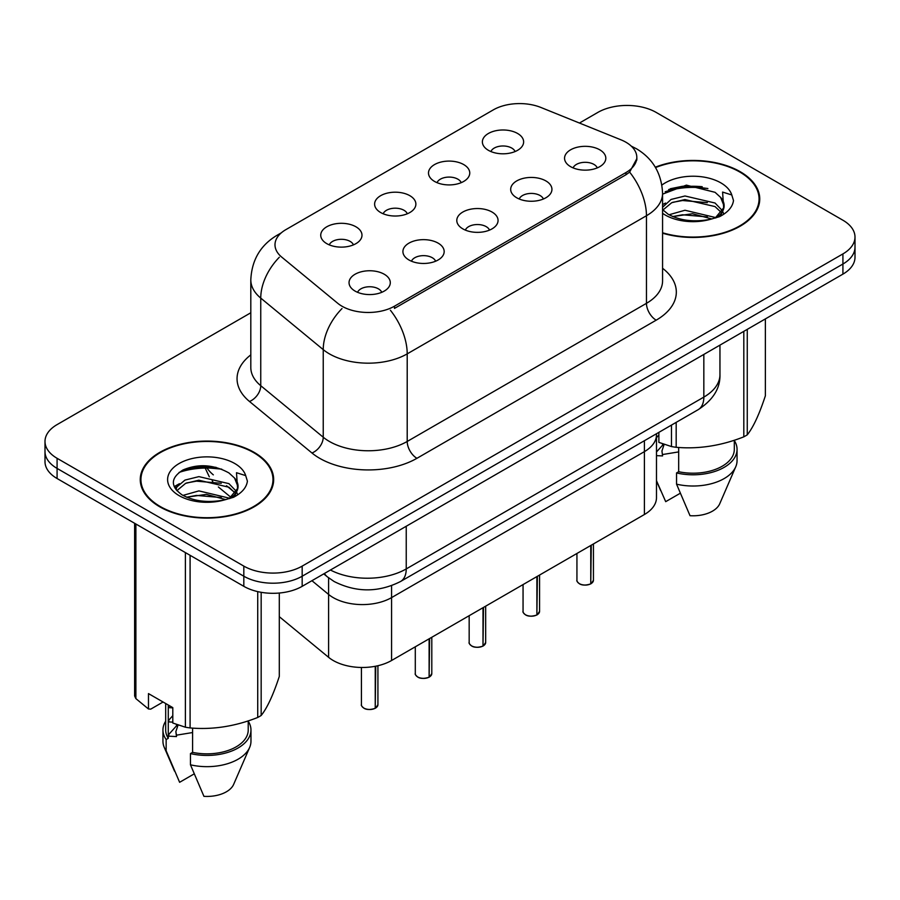 <?xml version="1.0" encoding="UTF-8"?>
<svg xmlns="http://www.w3.org/2000/svg" width="900" height="900" viewBox="0 0 900 900"><rect width="100%" height="100%" fill="white"/><g stroke="black" fill="none" stroke-linecap="round" stroke-linejoin="round"><path stroke-width="1.35" d="M597.262 167.895A12.375 7.144 0 0 0 593.944 164.407A12.375 7.144 0 0 0 581.749 162.596A12.375 7.144 0 0 0 573.109 167.895M543.386 199.001A12.375 7.144 0 0 0 540.056 195.514A12.375 7.144 0 0 0 527.861 193.703A12.375 7.144 0 0 0 519.233 199.001M489.499 230.107A12.375 7.144 0 0 0 486.18 226.631A12.375 7.144 0 0 0 473.985 224.82A12.375 7.144 0 0 0 465.356 230.107M435.623 261.214A12.375 7.144 0 0 0 432.304 257.738A12.375 7.144 0 0 0 420.109 255.926A12.375 7.144 0 0 0 411.469 261.214M381.746 292.32A12.375 7.144 0 0 0 378.416 288.844A12.375 7.144 0 0 0 366.221 287.032A12.375 7.144 0 0 0 357.593 292.32M515.081 151.549A12.375 7.144 0 0 0 511.762 148.072A12.375 7.144 0 0 0 499.567 146.261A12.375 7.144 0 0 0 490.928 151.549M461.205 182.666A12.375 7.144 0 0 0 457.875 179.179A12.375 7.144 0 0 0 445.68 177.368A12.375 7.144 0 0 0 437.051 182.666M407.317 213.773A12.375 7.144 0 0 0 403.999 210.285A12.375 7.144 0 0 0 391.804 208.474A12.375 7.144 0 0 0 383.175 213.773M353.441 244.879A12.375 7.144 0 0 0 350.123 241.391A12.375 7.144 0 0 0 337.928 239.58A12.375 7.144 0 0 0 329.287 244.879M620.977 139.826A37.136 21.442 180 0 1 625.939 142.234A37.136 21.442 180 0 1 636.817 157.388A37.136 21.442 180 0 1 625.939 172.553L394.47 306.191A37.136 21.442 180 0 1 337.793 303.334L281.711 257.096A37.136 21.442 180 0 1 274.995 244.8A37.136 21.442 180 0 1 285.874 229.635L493.335 109.856A37.136 21.442 180 0 1 540.889 107.46L620.977 139.826M570.6 166.657A20.633 11.914 180 0 1 566.505 163.294A20.633 11.914 180 0 1 573.334 148.489A20.633 11.914 180 0 1 599.771 149.816A20.633 11.914 180 0 1 603.866 163.294A20.633 11.914 180 0 1 570.6 166.657M355.072 291.082A20.633 11.914 180 0 1 350.989 287.719A20.633 11.914 180 0 1 357.817 272.914A20.633 11.914 180 0 1 384.255 274.241A20.633 11.914 180 0 1 388.35 287.719A20.633 11.914 180 0 1 355.072 291.082M408.96 259.976A20.633 11.914 180 0 1 404.865 256.613A20.633 11.914 180 0 1 411.694 241.808A20.633 11.914 180 0 1 438.131 243.135A20.633 11.914 180 0 1 442.226 256.613A20.633 11.914 180 0 1 408.96 259.976M462.836 228.87A20.633 11.914 180 0 1 458.741 225.506A20.633 11.914 180 0 1 465.581 210.701A20.633 11.914 180 0 1 492.019 212.029A20.633 11.914 180 0 1 496.114 225.506A20.633 11.914 180 0 1 462.836 228.87M516.712 197.764A20.633 11.914 180 0 1 512.629 194.4A20.633 11.914 180 0 1 519.457 179.595A20.633 11.914 180 0 1 545.895 180.922A20.633 11.914 180 0 1 549.99 194.4A20.633 11.914 180 0 1 516.712 197.764M488.419 150.322A20.633 11.914 180 0 1 484.324 146.947A20.633 11.914 180 0 1 491.152 132.142A20.633 11.914 180 0 1 517.59 133.47A20.633 11.914 180 0 1 521.685 146.947A20.633 11.914 180 0 1 488.419 150.322M326.779 243.641A20.633 11.914 180 0 1 322.684 240.266A20.633 11.914 180 0 1 329.512 225.461A20.633 11.914 180 0 1 355.95 226.8A20.633 11.914 180 0 1 360.045 240.266A20.633 11.914 180 0 1 326.779 243.641M380.655 212.535A20.633 11.914 180 0 1 376.56 209.16A20.633 11.914 180 0 1 383.4 194.355A20.633 11.914 180 0 1 409.838 195.683A20.633 11.914 180 0 1 413.933 209.16A20.633 11.914 180 0 1 380.655 212.535M434.531 181.429A20.633 11.914 180 0 1 430.447 178.054A20.633 11.914 180 0 1 437.276 163.249A20.633 11.914 180 0 1 463.714 164.576A20.633 11.914 180 0 1 467.809 178.054A20.633 11.914 180 0 1 434.531 181.429M656.482 433.744L656.482 434.79A41.265 23.828 180 0 1 644.4 451.631L391.567 597.611A41.265 23.828 180 0 1 328.59 594.428L311.929 580.691L328.59 594.428L328.59 657.315L279.293 616.669M644.4 440.719L644.4 514.519A41.265 23.828 180 0 0 656.482 497.678L656.482 434.79A41.265 23.828 180 0 1 644.4 451.631L391.567 597.611A41.265 23.828 180 0 1 328.59 594.428L328.59 577.822M644.4 514.519L391.567 660.499A41.265 23.828 180 0 1 328.59 657.315M662.569 233.201A66.712 38.509 0 0 0 759.746 198.945A66.712 38.509 0 0 0 740.216 171.709A66.712 38.509 0 0 0 655.324 167.186M254.126 452.351A66.712 38.509 0 0 0 181.429 444.004A66.712 38.509 0 0 0 140.254 479.588A66.712 38.509 0 0 0 159.784 506.824A66.712 38.509 0 0 0 232.481 515.171A66.712 38.509 0 0 0 273.668 479.588A66.712 38.509 0 0 0 254.126 452.351M140.94 483.053A66.712 38.509 0 0 0 140.704 484.076M636.908 158.513L629.629 172.114L626.029 174.724L394.56 308.363M250.808 312.772L57.083 424.609A41.265 23.828 0 0 0 45 441.461L45 461.678A41.265 23.828 0 0 0 57.083 478.519L243.821 586.327L243.821 576.225A41.265 23.828 0 0 0 302.175 576.225L842.918 264.026A41.265 23.828 0 0 0 855 247.174A41.265 23.828 0 0 1 842.918 264.026L302.175 576.225A41.265 23.828 0 0 1 243.821 576.225L57.083 468.416L243.821 576.225L243.821 566.111A41.265 23.828 0 0 0 302.175 566.111L842.918 253.912A41.265 23.828 0 0 0 855 237.071A41.265 23.828 0 0 0 842.918 220.23L656.179 112.421A41.265 23.828 0 0 0 597.825 112.421L579.442 123.041M45 451.564A41.265 23.828 0 0 0 57.083 468.416A41.265 23.828 0 0 1 45 451.564M45 441.461A41.265 23.828 0 0 0 57.083 458.303L243.821 566.111M273.206 484.076A66.712 38.509 0 0 0 272.981 483.053M759.296 203.434A66.712 38.509 0 0 0 759.06 202.41M221.816 469.215A55.012 31.759 0 0 0 179.066 472.421M707.895 188.572A55.012 31.759 0 0 0 665.156 191.779M243.821 586.327A41.265 23.828 0 0 0 302.175 586.327L842.918 274.129A41.265 23.828 0 0 0 855 257.287L855 237.071M590.76 583.785L590.704 583.909C585.799 585.484 582.041 585.439 579.409 583.762C577.249 581.884 576.416 580.725 576.934 580.264A8.258 4.77 0 0 0 579.352 583.639A8.258 4.77 0 0 0 590.76 583.785L590.76 545.49M590.704 583.909L590.58 583.886A7.976 4.601 180 0 1 579.544 583.751M590.76 583.436L591.266 545.197M536.884 614.891L536.827 615.015C531.923 616.59 528.154 616.545 525.533 614.869C523.361 612.99 522.54 611.831 523.058 611.37A8.258 4.77 0 0 0 525.476 614.745A8.258 4.77 0 0 0 536.884 614.891L536.884 576.596M536.827 615.015L536.692 614.992A7.976 4.601 180 0 1 525.668 614.857M536.884 614.554L537.39 576.304M482.996 645.998L482.94 646.121C478.046 647.696 474.277 647.651 471.645 645.975C469.485 644.096 468.664 642.938 469.17 642.476A8.258 4.77 0 0 0 471.589 645.851A8.258 4.77 0 0 0 482.996 645.998L482.996 607.702M482.94 646.121L482.816 646.099A7.976 4.601 180 0 1 471.78 645.964M482.996 645.66L483.514 607.41M429.12 677.104L429.064 677.227C424.159 678.803 420.401 678.758 417.769 677.081C415.609 675.202 414.776 674.044 415.294 673.594A8.258 4.77 0 0 0 417.713 676.957A8.258 4.77 0 0 0 429.12 677.104L429.12 638.809M429.064 677.227L428.94 677.205A7.976 4.601 180 0 1 417.904 677.07M429.12 676.766L429.626 638.516M375.244 708.21L375.188 708.334C370.282 709.909 366.514 709.864 363.892 708.188C361.721 706.32 360.9 705.15 361.418 704.7A8.258 4.77 0 0 0 363.836 708.064A8.258 4.77 0 0 0 375.244 708.21L375.244 666.293M375.188 708.334L375.053 708.311A7.976 4.601 180 0 1 364.027 708.176M375.244 707.873L375.75 666.191M662.569 232.763A66.015 38.115 0 0 0 759.06 198.945A66.015 38.115 0 0 0 739.721 171.99A66.015 38.115 0 0 0 655.549 167.569M662.569 209.61L668.126 214.222C680.153 220.748 694.384 222.412 710.786 219.218L719.516 216.675C727.92 212.366 732.577 206.989 733.5 200.531L731.779 194.963L722.587 192.071L723.668 207.821L724.14 205.684A31.095 17.955 0 0 0 720.619 197.393L715.061 192.319L686.374 185.13L662.569 194.153M723.668 207.821L716.085 216.979M669.038 214.763L684.99 210.251L715.354 217.496M707.355 216.922L682.549 214.785L672.705 216.574L692.449 213.739L711.9 218.981M662.569 207.259L671.062 199.451L684.99 195.986L715.028 203.018L722.25 210.532M662.929 210.026L671.726 202.703L684.877 199.564L715.028 206.584L721.058 212.231M723.026 212.141L723.735 214.245M720.619 197.393L724.117 206.111M724.14 206.55L720.686 216.079M658.879 432.36L658.879 442.384L671.479 446.569A74.272 42.885 0 0 0 676.181 447.3C698.636 449.257 721.17 445.77 743.816 436.838A74.272 42.885 0 0 0 747.259 434.846C753.266 427.32 759.308 414.304 765.371 395.798L765.371 318.904M662.569 443.801L662.569 445.23L656.482 451.969M678.679 447.469L678.679 471.713A41.265 23.828 0 0 0 734.31 449.381L734.31 440.235M678.679 471.713L676.553 472.939A44.01 25.414 0 0 0 737.055 449.381A44.01 25.414 0 0 0 734.31 440.539M676.553 472.939L676.553 484.166A44.01 25.414 0 0 0 735.739 466.774A44.01 25.414 0 0 0 737.055 460.609L737.055 449.381M676.553 484.166L690.019 515.7A27.506 15.885 0 0 0 719.73 503.764L735.739 466.774M662.569 204.57L665.561 203.051M670.365 188.73L682.549 186.266L707.636 188.471M662.569 206.347L663.165 206.021M672.66 202.32L682.549 200.52L707.355 202.657M656.482 437.704L658.879 435.004M664.144 444.353L661.95 450.968L662.569 455.929L656.482 455.636M662.569 455.929L661.95 450.968M743.816 436.838L743.816 331.346M747.259 329.366L747.259 434.846M676.181 422.37L676.181 447.3M671.479 446.569L671.479 425.093M680.209 493.29L665.696 501.66L656.482 480.679M662.569 454.534L678.679 451.901M160.279 506.543A66.015 38.115 0 0 0 232.222 514.8A66.015 38.115 0 0 0 272.981 479.588A66.015 38.115 0 0 0 253.643 452.632A66.015 38.115 0 0 0 181.688 444.375A66.015 38.115 0 0 0 140.94 479.588A66.015 38.115 0 0 0 160.279 506.543M237.589 488.464L238.05 486.326A31.095 17.955 0 0 0 234.54 478.035L228.971 472.961C213.57 464.445 198.214 463.466 182.903 470.025C170.494 477.979 170.213 486.259 182.036 494.865C194.074 501.39 208.294 503.055 224.696 499.86L233.438 497.317C241.83 493.009 246.487 487.631 247.41 481.174L245.689 475.605L236.498 472.714L237.578 488.452L229.995 497.621M182.959 495.405L198.911 490.894L229.264 498.139M221.265 497.554L196.459 495.428L186.615 497.205L206.359 494.381L225.81 499.613M175.984 489.634L176.929 486.945L184.972 480.082L198.911 476.629L228.938 483.649L236.171 491.175M176.85 490.669L185.648 483.345L198.787 480.206L228.938 487.215L234.968 492.874M236.947 492.784L237.645 494.887M234.54 478.035L238.028 486.754M238.05 487.192L234.596 496.71M163.069 702.011L150.739 709.133L148.477 708.986L148.477 693.596L172.8 707.625L172.8 723.026L185.389 727.211A74.272 42.885 0 0 0 190.091 727.931C212.546 729.9 235.091 726.413 257.726 717.469A74.272 42.885 0 0 0 261.169 715.489C267.188 707.962 273.229 694.946 279.293 676.44L279.293 593.021M176.479 724.444L176.479 725.873L168.829 734.389L168.829 736.178L176.479 736.571L175.86 731.61M192.589 728.111L192.589 752.355A41.265 23.828 0 0 0 248.22 730.024L248.22 720.877M192.589 752.355L190.463 753.581A44.01 25.414 0 0 0 250.965 730.024A44.01 25.414 0 0 0 248.22 721.181M190.463 753.581L190.463 764.809A44.01 25.414 0 0 0 249.66 747.405A44.01 25.414 0 0 0 250.965 741.251L250.965 730.024M190.463 764.809L203.929 796.342A27.506 15.885 0 0 0 233.64 784.406L249.66 747.405M174.206 486.641L179.471 483.694M184.275 469.373L196.459 466.897L221.558 469.114M174.87 487.969L177.086 486.652M186.57 482.963L196.459 481.162L221.265 483.3M172.8 707.873L168.829 707.648L169.144 705.521M172.8 722.137L168.829 721.913L168.829 720.135L172.8 715.646M257.726 717.469L257.726 591.615M261.169 592.301L261.169 715.489M190.091 555.311L190.091 727.931M185.389 727.211L185.389 552.6M135.889 524.014L135.889 698.625L148.477 708.986M135.889 698.625A74.272 42.885 0 0 1 134.629 695.914L134.629 523.283M165.69 703.53L165.69 730.024A41.265 23.828 0 0 0 168.278 738.315L168.278 705.015M165.69 721.181A44.01 25.414 0 0 0 162.945 730.024A44.01 25.414 0 0 0 166.151 739.541L168.278 738.315M162.945 730.024L162.945 741.251A44.01 25.414 0 0 0 164.261 747.405A44.01 25.414 0 0 0 166.151 750.769L166.151 739.541M194.13 773.921L179.618 782.303L166.151 750.769M178.054 724.995L175.871 731.61L176.479 735.176L192.589 732.544M176.479 735.176L176.479 736.571M391.567 585.686L391.567 660.499M625.939 172.553L625.939 174.78M394.47 306.191L394.47 308.419M662.569 268.279A68.771 39.701 180 0 1 656.179 320.175L416.936 458.303A13.759 7.942 60 0 1 407.205 441.461L646.459 303.334A55.012 31.759 0 0 0 662.569 280.868L662.569 193.275A55.012 31.759 180 0 1 646.459 215.73A48.139 27.799 -120 0 0 629.629 172.114M416.936 458.303A68.771 39.701 180 0 1 319.68 458.303A68.771 39.701 180 0 1 311.974 453.004L249.491 401.479A68.771 39.701 180 0 1 250.808 354.881M329.4 441.461A55.012 31.759 0 0 0 407.205 441.461L407.205 353.869A55.012 31.759 180 0 1 329.4 353.869A55.012 31.759 180 0 1 323.235 349.627L260.752 298.103A55.012 31.759 180 0 1 250.808 279.889L250.808 367.481A55.012 31.759 0 0 0 260.752 385.695L323.235 437.22A55.012 31.759 0 0 0 329.4 441.461M390.386 310.241A48.139 27.799 60 0 1 407.205 353.869L646.459 215.73L646.459 303.334A13.759 7.942 60 0 0 656.179 320.175M280.069 233.977A48.139 27.799 -120 0 0 276.885 235.384C260.426 245.273 251.741 260.1 250.808 279.889M279.315 257.254A48.139 32.197 129.5 0 0 260.752 298.103L260.752 385.695A13.759 9.203 -50.5 0 1 249.491 401.479M341.989 308.576A48.139 32.197 129.5 0 0 323.235 349.627L323.235 437.22A13.759 9.203 -50.5 0 1 311.974 453.004M302.175 566.111L302.175 586.327M842.918 253.912L842.918 274.129M57.083 458.303L57.083 478.519M330.424 570.015A55.012 31.759 0 0 0 406.238 568.924L703.834 397.103A55.012 31.759 0 0 0 719.955 374.636C720.36 388.294 713.081 399.983 698.141 409.691L400.534 581.512A27.506 15.885 60 0 0 406.238 568.924L406.238 526.241M703.834 354.431L703.834 397.103A27.506 15.885 60 0 1 698.141 409.691M324.461 573.457A27.506 18.394 129.5 0 0 327.296 576.799L323.752 573.874M226.53 485.741L234.63 492.424M207.034 468.034A55.012 31.759 0 0 0 213.322 474.851M591.266 583.481A8.258 4.77 0 0 0 593.438 580.264L593.438 543.949M537.39 614.587A8.258 4.77 0 0 0 539.561 611.37L539.561 575.055M483.514 645.705A8.258 4.77 0 0 0 485.674 642.476L485.674 606.161M429.626 676.811A8.258 4.77 0 0 0 431.798 673.594L431.798 637.268M375.75 707.918A8.258 4.77 0 0 0 377.921 704.7L377.921 665.719M702.214 186.716A55.012 31.759 0 0 0 668.644 189.574M731.779 194.963A39.341 22.714 0 0 0 720.866 182.88A39.341 22.714 0 0 0 661.894 185.062M715.702 217.98A31.095 17.955 0 0 0 724.084 206.696M662.569 213.311A39.341 22.714 0 0 0 665.224 215.01A39.341 22.714 0 0 0 710.786 219.218M216.124 467.359A55.012 31.759 0 0 0 182.554 470.205M245.689 475.605A39.341 22.714 0 0 0 234.776 463.522A39.341 22.714 0 0 0 179.134 463.522A39.341 22.714 0 0 0 179.134 495.652A39.341 22.714 0 0 0 224.696 499.86M229.612 498.623A31.095 17.955 0 0 0 238.005 487.339M636.817 157.388L636.817 160.065M662.569 193.275C661.635 173.486 652.95 158.659 636.491 148.781L631.271 146.126M281.317 232.83L276.885 235.384M400.534 581.512C378.405 592.639 356.265 592.639 334.125 581.512L327.296 576.799M719.955 374.636L719.955 345.127M212.794 481.522L212.209 480.814M209.317 476.82L205.189 468.056M230.659 497.115L218.351 486.968M576.934 580.264L576.934 553.477M593.438 580.264L591.21 583.616M523.058 611.37L523.058 584.584M539.561 611.37L537.334 614.722M469.17 642.476L469.17 615.69M485.674 642.476L483.457 645.829M415.294 673.594L415.294 646.796M431.798 673.594L429.57 676.935M361.418 704.7L361.418 667.462M377.921 704.7L375.694 708.041M759.06 204.458L759.06 198.945M660.634 490.545L656.482 480.96M272.981 485.1L272.981 479.588M174.544 771.176L164.261 747.405M140.94 485.1L140.94 479.588"/></g></svg>
